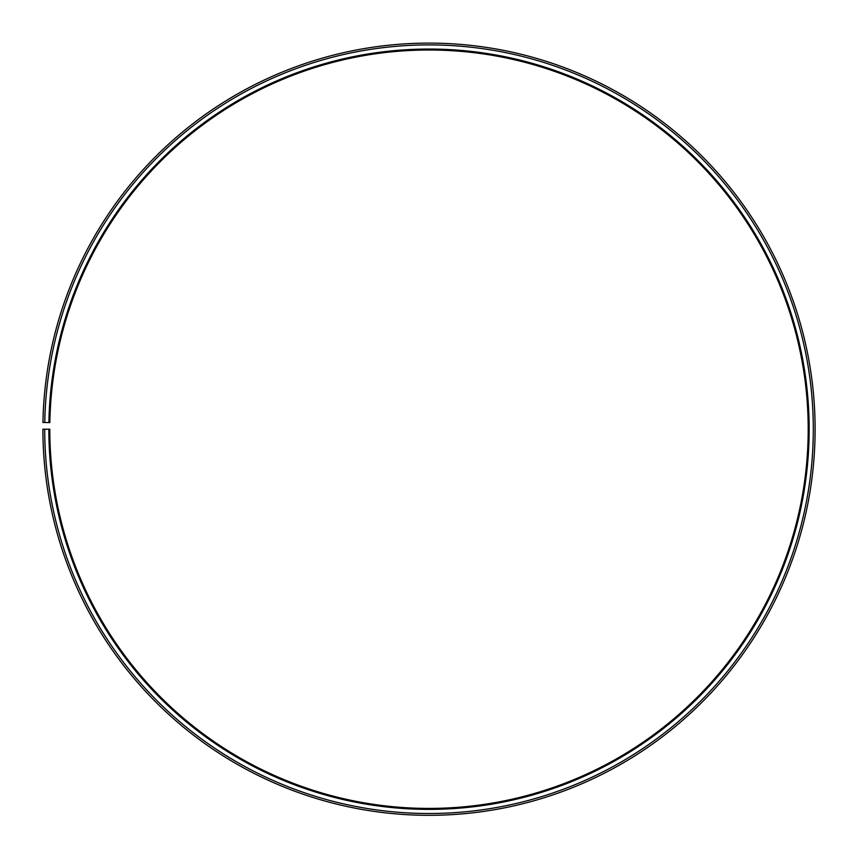 <?xml version="1.0" encoding="UTF-8"?>
<svg xmlns="http://www.w3.org/2000/svg" width="858" height="858" viewBox="0 0 858 858"><rect width="100%" height="100%" fill="white"/><g stroke="black" fill="none" stroke-linecap="round" stroke-linejoin="round"><path stroke-width="1.29" d="M808.204 429.214A379.204 379.204 0 0 0 432.314 50.021A379.204 379.204 0 0 0 49.85 422.597L48.895 422.576A380.158 380.158 0 0 1 432.314 49.067A380.158 380.158 0 0 1 809.158 429.214A380.158 380.158 0 0 1 429 809.373A380.158 380.158 0 0 1 48.842 429.214L49.796 429.214A379.204 379.204 0 0 0 429 808.418A379.204 379.204 0 0 0 808.204 429.214M44.766 422.501L42.954 422.468A386.1 386.1 0 0 1 432.368 43.125A386.1 386.1 0 0 1 815.1 429.214A386.1 386.1 0 0 1 429 815.315A386.1 386.1 0 0 1 42.9 429.214L44.702 429.214A384.298 384.298 0 0 0 429 813.502A384.298 384.298 0 0 0 813.298 429.214A384.298 384.298 0 0 0 432.357 44.927A384.298 384.298 0 0 0 44.766 422.501L48.895 422.576M44.702 429.214L48.842 429.214"/></g></svg>

